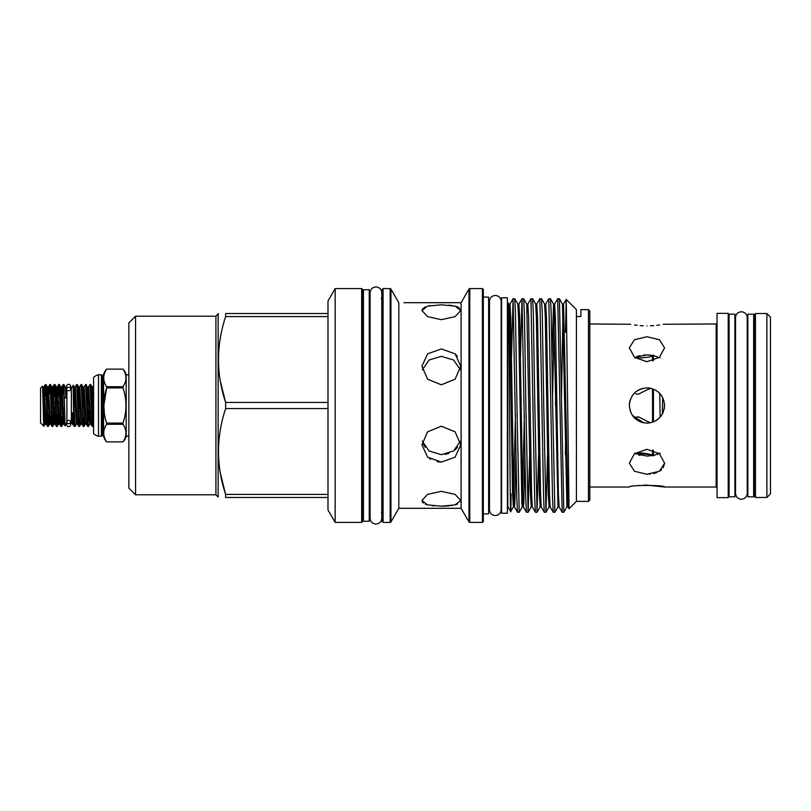 <?xml version="1.0" encoding="UTF-8"?>
<svg xmlns="http://www.w3.org/2000/svg" width="811" height="811" viewBox="0 0 811 811"><rect width="100%" height="100%" fill="white"/><g stroke="black" fill="none" stroke-linecap="round" stroke-linejoin="round"><path stroke-width="1.22" d="M66.664 389.006L66.664 386.35A2.007 2.007 0 0 1 68.682 384.333A2.007 2.007 0 0 1 70.689 386.35L70.689 389.006A2.007 1.734 180 0 0 66.664 389.006A2.007 1.734 180 0 0 70.689 389.006M68.682 420.27A2.007 1.734 180 0 1 68.682 423.727A2.007 1.734 180 0 1 68.682 420.27M64.677 414.563L63.248 384.515L63.887 384.556L65.052 425.795L66.664 423.028L66.664 424.65A2.007 2.007 0 0 0 68.682 426.667A2.007 2.007 0 0 0 70.689 424.65L70.689 421.994M734.908 405.5L734.908 314.192L729.109 314.192L729.109 496.808L734.908 496.808L734.908 405.5M753.662 405.5L753.662 314.192L747.854 314.192L747.854 496.808L753.662 496.808L753.662 405.5M755.447 313.522L754.554 314.415L754.554 496.585L755.447 497.478L766.882 497.478L766.882 313.522L755.447 313.522L755.447 497.478M766.882 313.522L770.45 317.101L770.45 493.899L766.882 497.478M70.689 386.35L70.689 388.357L71.358 388.357L71.358 422.643L74.359 426.444L73.578 413.752L72.22 412.829L72.22 422.237M71.358 388.357L73.193 385.205L73.578 413.752M66.897 389.797L66.897 421.203M64.677 397.248L66.026 398.171L66.026 388.763M66.664 387.972L65.245 386.908L66.026 398.171M63.248 384.515L62.538 394.126M45.386 384.515L46.024 384.556L46.359 387.323L48.214 426.485L47.575 426.444L47.241 423.677L45.761 387.323L45.335 384.556L44.676 394.126M45.183 396.346L45.68 386.289M49.846 384.515L50.495 384.556L50.819 387.323L52.685 426.485L52.036 426.444L51.711 423.677L50.221 387.323L49.806 384.556L49.147 394.126M54.317 384.515L54.955 384.556L55.29 387.323L57.145 426.485L56.506 426.444L56.172 423.677L54.692 387.323L54.266 384.556L53.607 394.126M54.114 396.346L54.611 386.289M58.777 384.515L59.426 384.556L59.75 387.323L61.606 426.485L60.967 426.444L60.643 423.677L59.152 387.323L58.737 384.556L58.068 394.126M58.585 396.346L59.081 386.289M43.449 392.848L43.976 386.908L42.922 386.908L45.152 424.092L43.916 426.241L40.55 422.916L40.55 388.084L42.507 386.178L43.176 405.5C43.5 423.099 43.814 429.171 44.118 423.697L44.463 416.874M48.417 414.654L47.92 424.711M48.214 426.485L48.924 416.874M52.877 414.654L52.38 424.711M52.685 426.485L53.475 414.654M57.348 414.654L56.851 424.711M57.145 426.485L57.855 416.874M61.606 426.485L62.315 416.874M53.019 408.227L55.523 408.227M63.106 408.227L64.444 408.227M64.566 411.704L63.248 411.704M53.151 411.704L51.772 411.704M51.874 414.431L53.273 414.431M56.334 414.431L57.733 414.431M58.899 414.431L60.207 414.431M73.578 396.437L75.007 426.485L76.406 424.092L77.471 424.092L78.829 426.444L76.639 384.515L75.23 386.908L77.471 424.092M76.639 384.515L77.278 384.556L77.613 387.323L79.093 423.677L79.519 426.444L80.177 416.874M82.215 405.5L81.1 384.515L79.701 386.908L81.931 424.092L83.29 426.444L82.215 405.5M81.1 384.515L81.749 384.556L82.073 387.323L83.563 423.677L83.979 426.444L84.638 416.874M86.686 405.5L85.571 384.515L84.162 386.908L86.392 424.092L87.76 426.444L86.686 405.5M85.571 384.515L86.209 384.556L86.544 387.323L88.399 426.485L89.808 424.092L90.862 424.092L92.221 426.444L90.031 384.515L88.632 386.908L90.862 424.092M90.031 384.515L90.68 384.556L91.004 387.323L92.495 423.677L92.91 426.444L93.569 416.874M75.007 426.485L74.359 426.444M79.468 426.485L78.829 426.444M83.938 426.485L83.29 426.444M88.784 409.555L88.105 424.711M88.399 426.485L87.76 426.444M93.255 409.555L92.566 424.711M92.859 426.485L92.221 426.444M643.326 422.764L640.183 421.781L643.498 422.795L632.296 415.313M650.331 422.815L646.955 423.139L650.189 422.835L638.47 416.834L634.06 417.533L638.47 416.834M638.733 455.083L640.072 455.397M653.423 450.369L653.423 455.478L646.955 456.076L634.648 453.521M630.664 412.252L629.336 406.382M635.692 393.893L638.47 394.166L650.189 388.165L649.398 389.138M635.317 357.986L638.47 358.087C646.012 357.59 650.696 356.911 652.531 356.049L652.531 360.905M653.423 455.904L652.531 454.951L635.307 453.014M629.316 405.5C630.36 394.785 636.24 388.905 646.955 387.861C657.66 388.895 663.54 394.775 664.594 405.5C663.54 416.215 657.66 422.095 646.955 423.139C636.24 422.095 630.36 416.215 629.316 405.5L629.6 402.347M629.66 402.023L630.664 398.738M632.347 395.616L633.462 394.146M639.778 389.392L643.528 388.195M646.955 474.253L634.476 471.282L629.316 463.152L634.486 453.653L646.955 449.314L659.424 453.653L664.594 463.152L659.424 471.282L646.955 474.253M589.8 487.026L629.316 487.026C628.221 484.937 665.659 484.927 664.594 487.026L646.965 485.1M638.156 390.223L640.183 389.219M646.904 354.924L643.468 355.086M640.173 355.583L637.142 356.404M646.955 325.9C624.196 323.802 624.196 323.802 646.955 325.9C669.704 323.802 669.704 323.802 646.955 325.9M589.8 323.974L630.725 324.268M634.537 324.937L637.193 325.302M640.183 325.616L643.194 325.819M634.648 357.479L646.955 354.924L653.423 355.522L660.124 357.975M646.955 361.686L634.486 357.347L629.316 347.848L634.476 339.718L646.955 336.747L659.424 339.718L664.594 347.848L659.424 357.347L646.955 361.686M650.432 325.829L653.747 325.616M656.758 325.302L659.566 324.907M663.236 324.258L716.154 323.974L717.056 323.082M650.189 388.165L647.188 387.861L650.189 388.165M588.462 309.62L589.8 310.958L589.8 500.042L588.462 501.38L588.462 309.62L580.879 309.62L580.879 316.523L576.408 316.523L576.408 309.62L566.22 299.462L565.51 332.348M588.462 501.38L576.408 501.38L576.408 316.523M576.408 501.38L569.048 508.71L566.24 299.452L563.554 304.074L562.469 304.074L559.408 298.752L557.735 298.722L562.165 512.248L563.827 512.278L559.408 298.752M516.952 405.5L515.461 313.026L514.752 298.752L513.089 298.722L516.81 497.974L517.509 512.248L519.182 512.278L516.952 405.5M511.528 356.262L513.089 298.722M555.505 405.5L555.616 396.163M562.165 512.248L559.093 506.926L558.384 493.372L555.413 317.628L554.623 304.074L557.735 298.722M552.666 405.5L551.186 313.026L550.476 298.752L548.804 298.722L552.524 497.974L553.234 512.248L554.906 512.278L552.666 405.5M553.234 512.248L550.162 506.926L549.452 493.372L546.482 317.628L545.702 304.074L548.804 298.722M543.745 405.5L542.255 313.026L541.545 298.752L539.873 298.722L543.593 497.974L544.303 512.248L545.975 512.278L543.745 405.5M544.303 512.248L541.231 506.926L540.532 493.372L537.551 317.628L536.77 304.074L539.873 298.722M534.814 405.5L533.324 313.026L532.614 298.752L530.941 298.722L534.662 497.974L535.372 512.248L537.044 512.278L534.814 405.5M535.372 512.248L532.3 506.926L531.6 493.372L528.62 317.628L527.839 304.074L530.941 298.722M525.883 405.5L524.393 313.026L523.683 298.752L522.01 298.722L525.731 497.974L526.44 512.248L528.113 512.278L525.883 405.5M520.459 356.262L522.01 298.722M565.51 446.334L565.389 454.738M569.048 508.71L568.024 506.926L566.94 506.926L563.827 512.278M559.093 506.926L558.009 506.926L554.906 512.278M547.526 454.738L545.975 512.278M538.595 454.738L537.044 512.278M529.664 454.738L528.113 512.278M524.362 414.837L522.294 506.926L519.182 512.278M507.828 405.5L507.828 304.368L508.436 303.314L508.892 304.074L509.602 317.628L512.582 493.372L513.363 506.926L510.687 511.548L507.828 506.632L507.828 405.5M508.021 321.308C508.527 273.216 509.055 326.732 509.561 405.5C510.068 486.762 510.595 541.991 511.092 494M659.759 393.376L660.124 417.229M662.699 397.562L662.354 414.086L663.276 412.181M728.217 405.5L728.217 313.35L717.056 313.35L717.056 497.65L728.217 497.65L728.217 405.5M507.382 405.5L507.382 297.769L501.583 297.769L501.583 513.231L507.382 513.231L507.382 405.5M425.197 447.297L423.413 444.367M429.708 458.752L430.57 459.279M437.149 461.682L441.346 462.077L427.62 457.181L421.923 444.844L427.61 431.807L441.346 426.191L455.093 431.807L460.77 444.844L455.083 457.181L441.346 462.077M441.346 348.923L455.093 353.829L460.77 366.156L455.083 379.203L441.346 384.809L427.62 379.203L421.923 366.156L427.61 353.829L441.346 348.923M441.346 304.804L455.093 306.122L460.77 310.522L455.083 316.635L441.346 319.666L427.62 316.635L421.923 310.522L427.61 306.122L441.346 304.804M460.77 310.522L460.395 309.133M459.29 307.927L457.495 306.913M457.455 306.903L455.062 306.112M452.143 305.524L448.747 305.108M430.489 305.534L427.61 306.122M425.248 306.903L422.298 309.143M457.465 356.353L455.083 353.819M461.104 302.696L468.991 289.04L468.991 521.96L461.104 508.304L461.104 302.696L403.868 302.696M461.104 508.304L398.819 508.304L398.819 302.756L390.932 289.04L390.932 521.96L390.162 522.416L390.162 288.584L390.932 289.04M441.346 506.196L427.61 504.878L421.923 500.478L427.62 494.365L441.346 491.334L455.083 494.365L460.77 500.478L455.083 504.878L441.346 506.196M460.374 369.816L453.633 360.023L441.346 356.333L429.07 360.023L422.328 369.816M422.328 441.184L429.07 450.987L441.346 454.667L453.623 450.977L460.374 441.184M422.308 501.867L423.403 503.073M425.197 504.077L427.64 504.888M432.141 505.699L434.037 505.902M397.532 300.506L398.819 302.756M482.423 405.5L482.423 288.584L469.772 288.584L469.772 522.416L482.423 522.416L482.423 405.5M381.302 298.63L382.194 297.738L382.194 405.5L382.194 289.486L383.086 288.584L383.086 522.416L382.194 521.514L382.194 405.5L382.194 513.262L381.302 512.37M482.423 288.584L483.315 289.486L483.315 521.514L482.423 522.416M483.315 513.91L488.627 513.91L488.627 297.09L483.315 297.09M369.238 405.5L369.238 289.75L363.44 289.75L363.44 521.25L369.238 521.25L369.238 405.5M362.547 289.486L362.547 521.514L361.655 522.416L361.655 288.584L362.547 289.486M220.369 473.3L225.63 494.406L225.63 497.478C216.131 497.478 216.131 497.478 225.63 497.478C216.131 497.478 216.131 497.478 225.63 497.478L327.989 497.478L327.989 509.977L335.166 522.416L335.166 288.584L361.655 288.584M327.989 497.478L327.989 494.406L225.63 494.406C216.131 465.909 216.131 437.291 225.63 408.572L327.989 408.572L327.989 301.023L335.166 288.584M103.565 374.702L103.565 436.298A0.892 0.892 0 0 0 102.703 435.639L102.247 435.639A0.892 0.892 0 0 0 101.395 436.237L98.496 436.237A10.269 10.269 0 0 1 93.589 433.561L93.589 377.439A10.269 10.269 0 0 1 98.496 374.763L101.395 374.763A0.892 0.892 0 0 0 102.247 375.361L102.703 375.361A0.892 0.892 0 0 0 103.565 374.702A13.392 13.392 0 0 1 106.606 369.117L106.606 369.117C102.804 374.966 102.804 380.825 106.606 386.705L122.998 386.705C126.932 380.856 126.932 374.986 122.998 369.117L122.998 369.117A13.392 13.392 0 0 1 126.181 374.804L126.181 436.196A13.392 13.392 0 0 1 122.998 441.883L122.998 441.883C126.932 436.024 126.932 430.165 122.998 424.295L106.606 424.295L106.606 423.089L122.998 423.089C126.921 411.4 126.921 399.671 122.998 387.911L106.606 387.911L106.606 386.705M101.395 436.237L101.395 374.763M104.396 414.431L103.889 405.581M103.889 405.419L106.606 387.911C102.815 399.6 102.815 411.329 106.606 423.089M103.565 436.298A13.392 13.392 0 0 0 106.606 441.883L122.998 441.883L106.606 441.883C102.804 436.004 102.804 430.144 106.606 424.295M122.998 369.117L106.606 369.117L122.998 369.117C126.932 374.976 126.932 380.835 122.998 386.705L122.998 387.911M128.858 436.196L126.181 436.196M128.858 374.804L126.181 374.804M135.559 494.801L128.858 488.1L128.858 322.9L135.559 316.199L135.559 494.801L215.919 494.801L215.919 316.199L218.412 313.522M215.919 494.801L218.149 497.031L218.149 313.969M220.359 381.312L225.63 402.428L225.63 408.572M327.989 402.428L225.63 402.428C216.131 373.932 216.131 345.314 225.63 316.594L327.989 316.594M327.989 313.522L225.63 313.522C216.131 313.522 216.131 313.522 225.63 313.522L225.63 316.594M327.989 494.406L327.989 408.572M122.998 423.089L122.998 424.295M98.496 436.237L98.496 374.763M93.589 416.56L92.038 386.908L93.093 386.908L93.518 389.361L93.589 399.417M93.093 386.908L93.589 386.168M442.269 506.196L445.148 506.125M445.178 506.125L448.929 505.871M450.997 505.638L452.183 505.476M455.052 504.888L457.505 504.077M460.628 501.35L460.77 500.478M457.485 447.317L455.103 449.831M448.797 453.42L445.117 454.363M512.37 414.837L511.812 454.738M649.195 474.171L650.392 474.07M653.676 473.512L656.778 472.57M659.434 471.282L661.624 469.65M663.256 467.714L664.584 463.284M646.904 485.1L643.498 485.171M640.193 485.383L637.091 485.708M664.503 403.797L664.321 408.572M653.423 355.522L653.423 360.631M653.423 389.098L653.423 421.902M658.319 418.983L653.828 421.74M660.124 453.025L653.423 455.478M653.94 455.376L655.004 455.123M657.052 454.495L659.262 453.521M650.199 355.066L646.955 354.924M646.955 387.861L650.878 388.307M637.264 452.923L642.403 453.075M642.535 453.085L647.158 453.694M647.431 453.744L652.531 454.951L652.531 450.095M46.197 396.569L44.798 396.569M44.909 399.296L46.298 399.296M59.811 402.773L58.443 402.773M55.341 402.773L53.982 402.773M54.073 405.5L52.918 405.5M49.613 405.5L48.457 405.5M43.916 426.241L44.118 423.697M652.531 388.773L652.531 422.227M717.056 487.918L716.154 487.026L716.154 323.974M102.247 435.639L102.247 375.361M102.703 435.639L102.703 375.361M568.024 506.926L563.554 304.074M563.016 312.063L561.486 396.163M558.009 506.926L553.548 304.074L554.623 304.074L552.555 396.163M531.763 498.937L531.215 506.926L530.435 493.372L526.755 304.074L527.839 304.074L527.292 312.063M524.93 454.738L523.784 503.712L523.379 506.926L522.669 493.372L519.689 317.628L518.908 304.074L518.371 312.063M515.999 454.738L514.853 503.712L514.448 506.926L513.738 493.372L510.758 317.628L509.977 304.074L509.44 312.063M566.94 506.926L562.469 304.074M550.476 298.752L553.548 304.074L551.997 356.262M550.162 506.926L549.077 506.926L548.297 493.372L545.316 317.628L544.617 304.074L541.545 298.752M541.231 506.926L540.146 506.926L539.366 493.372L536.385 317.628L535.686 304.074L532.614 298.752M526.44 512.248L523.379 506.926L522.294 506.926L521.878 503.712L518.533 317.628L517.823 304.074L514.752 298.752M515.431 414.837L513.363 506.926L514.448 506.926L517.509 512.248M73.517 393.497L74.176 386.908L74.5 389.361L76.406 424.092M77.947 394.126L78.647 386.908L80.451 421.639L80.877 424.092L81.931 424.092M81.749 384.556L83.432 389.361L84.912 421.639L85.337 424.092L86.392 424.092M86.209 384.556L87.892 389.361L89.808 424.092M91.339 394.126L92.038 386.908L90.68 384.556M72.22 412.829L73 424.092M74.024 409.555L74.115 407.092M74.217 404.081L74.703 392.848M78.485 409.555L79.174 392.848M82.945 409.555L83.634 392.848M87.416 409.555L88.105 392.848M91.876 409.555L92.566 392.848M45.335 384.556L43.976 386.908L46.217 424.092L45.152 424.092M49.806 384.556L48.447 386.908L50.353 421.639L50.677 424.092L51.377 416.874M54.266 384.556L52.908 386.908L55.148 424.092L54.084 424.092L52.725 426.444M58.737 384.556L57.378 386.908L59.608 424.092L58.554 424.092L57.196 426.444M63.197 384.556L61.839 386.908L63.755 421.639L64.069 424.092L64.738 417.503M48.447 386.908L47.393 386.908L49.623 424.092L48.265 426.444M52.908 386.908L51.853 386.908L54.084 424.092M57.378 386.908L56.314 386.908L58.554 424.092M61.839 386.908L60.784 386.908L63.015 424.092L61.656 426.444M66.664 421.994L66.664 424.65M741.386 499.241C737.959 499.018 736.013 497.072 735.536 493.392L735.536 317.608C735.881 314.06 737.828 312.103 741.386 311.759C744.934 312.103 746.89 314.06 747.235 317.608L747.235 493.392C746.89 496.94 744.934 498.897 741.386 499.241M489.479 503.864L489.479 509.713C489.824 513.262 491.78 515.208 495.328 515.553C498.877 515.208 500.833 513.262 501.178 509.713L501.178 301.286C500.833 297.738 498.877 295.792 495.328 295.447C491.78 295.792 489.824 297.738 489.479 301.286L489.479 509.713M489.479 307.136L489.479 301.286M375.939 524.058C372.391 523.713 370.434 521.767 370.09 518.219L370.09 292.781C370.434 289.233 372.391 287.287 375.939 286.942C379.558 287.347 381.505 289.294 381.788 292.781L381.788 518.219C381.505 521.706 379.558 523.653 375.939 524.058M73.821 403.422L75.068 405.5L73.943 407.365M57.743 414.654L56.344 414.654M53.283 414.654L51.884 414.654M729.109 487.026L728.217 487.918M754.554 323.974L753.662 323.974M747.854 323.974L747.235 323.974M735.536 323.974L734.908 323.974M468.991 289.04L469.772 288.584M390.162 288.584L383.086 288.584M370.09 298.63L369.238 298.63M489.52 503.864L488.627 504.756M363.44 512.37L362.547 513.262M135.559 316.199L215.919 316.199M361.655 522.416L335.166 522.416M363.44 298.63L362.547 297.738M489.52 307.136L488.627 306.244M370.09 512.37L369.238 512.37M390.162 522.416L383.086 522.416M468.991 521.96L469.772 522.416M398.819 508.304L390.932 521.96M754.554 487.026L753.662 487.026M747.854 487.026L747.235 487.026M735.536 487.026L734.908 487.026M729.109 323.974L728.217 323.082M545.702 304.074L544.617 304.074M536.77 304.074L535.686 304.074M532.3 506.926L531.215 506.926L528.154 512.248M521.98 298.752L518.908 304.074L517.823 304.074M513.049 298.752L509.977 304.074L508.892 304.074M549.077 506.926L546.006 512.248M540.146 506.926L537.075 512.248M526.755 304.074L523.683 298.752M716.154 487.026L664.594 487.026M652.754 355.958L653.423 355.096M77.278 384.556L78.647 386.908L79.701 386.908M79.519 426.444L80.877 424.092M83.979 426.444L85.337 424.092M92.91 426.444L93.589 425.278M75.23 386.908L74.176 386.908L73.193 385.205M83.107 386.908L84.162 386.908M87.568 386.908L88.632 386.908M46.186 396.346L44.787 396.346M65.052 425.795L64.069 424.092L63.015 424.092M60.967 426.444L59.608 424.092M56.506 426.444L55.148 424.092M52.036 426.444L50.677 424.092L49.623 424.092M47.575 426.444L46.217 424.092M42.922 386.908L42.507 386.178M47.393 386.908L46.024 384.556M51.853 386.908L50.495 384.556M56.314 386.908L54.955 384.556M60.784 386.908L59.426 384.556M65.245 386.908L63.887 384.556M70.689 422.643L71.358 422.643"/></g></svg>
